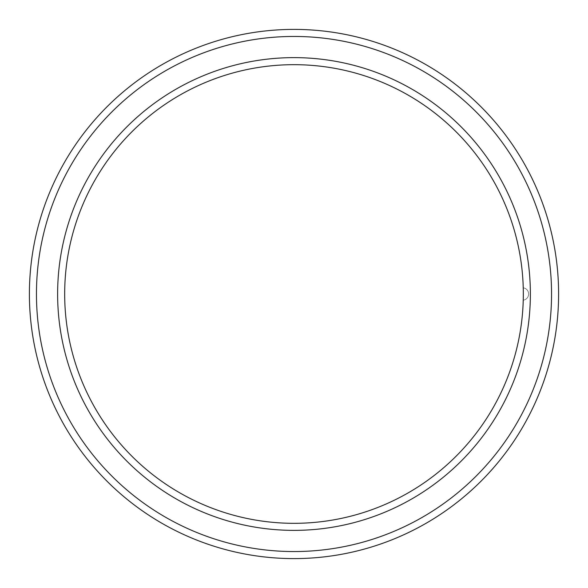 <?xml version="1.0" encoding="UTF-8"?>
<svg xmlns="http://www.w3.org/2000/svg" width="588" height="588" viewBox="0 0 588 588"><rect width="100%" height="100%" fill="white"/><g stroke="black" fill="none" stroke-linecap="round" stroke-linejoin="round"><path stroke-width="0.44" stroke-dasharray="2.94 2.21" d="M523.239 287.826L523.239 300.174A6.174 6.174 0 0 0 528.612 294.051L528.612 294.051A6.174 6.174 0 0 1 523.239 300.174L523.239 287.826A6.174 6.174 0 0 1 528.612 293.949A6.174 6.174 0 0 0 523.239 287.826A6.174 6.174 0 0 1 528.612 293.949A6.174 6.174 0 0 0 523.239 287.826M64.68 294A229.32 229.32 0 0 1 408.66 95.403A229.32 229.32 0 0 1 408.66 492.597A229.32 229.32 0 0 1 64.68 294M29.4 294A264.6 264.6 0 0 1 426.3 64.849A264.6 264.6 0 0 1 426.3 523.151A264.6 264.6 0 0 1 29.4 294M36.456 294A257.544 257.544 0 0 1 422.772 70.957A257.544 257.544 0 0 1 422.772 517.043A257.544 257.544 0 0 1 36.456 294M57.624 294A236.376 236.376 0 0 1 412.188 89.295A236.376 236.376 0 0 1 412.188 498.705A236.376 236.376 0 0 1 57.624 294M523.239 300.174A6.174 6.174 0 0 0 528.612 294.051A6.174 6.174 0 0 1 523.239 300.174"/><path stroke-width="0.88" d="M64.68 294A229.32 229.32 0 0 1 408.66 95.403A229.32 229.32 0 0 1 408.66 492.597A229.32 229.32 0 0 1 64.68 294M57.624 294A236.376 236.376 0 0 1 412.188 89.295A236.376 236.376 0 0 1 412.188 498.705A236.376 236.376 0 0 1 57.624 294M36.456 294A257.544 257.544 0 0 1 422.772 70.957A257.544 257.544 0 0 1 422.772 517.043A257.544 257.544 0 0 1 36.456 294M29.4 294A264.6 264.6 0 0 1 426.3 64.849A264.6 264.6 0 0 1 426.3 523.151A264.6 264.6 0 0 1 29.4 294"/></g></svg>
